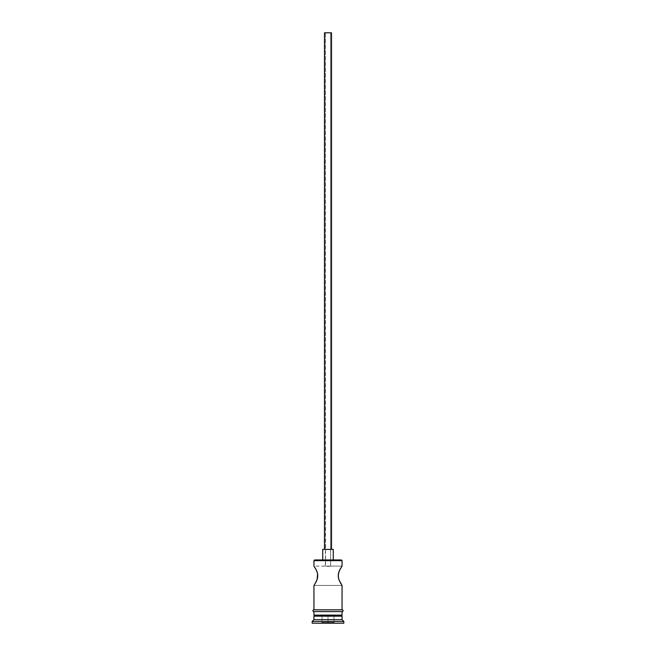 <?xml version="1.0" encoding="UTF-8"?>
<svg xmlns="http://www.w3.org/2000/svg" width="656" height="656" viewBox="0 0 656 656"><rect width="100%" height="100%" fill="white"/><g stroke="black" fill="none" stroke-linecap="round" stroke-linejoin="round"><path stroke-width="0.49" stroke-dasharray="3.28 2.46" d="M317.75 574.836L316.454 570.367L313.945 566.095L325.565 566.144L325.368 32.8L330.632 32.8L330.632 566.095L325.565 566.144L342.055 566.095L338.881 571.983L338.209 575.755L338.881 579.519L342.055 585.423L313.945 585.423L315.044 583.742M324.482 549.4L333.273 549.4L324.482 549.4M322.727 559.945L341.358 559.945L322.727 559.945M316.094 569.629L315.036 567.768M317.504 578.19L317.611 573.803L315.725 568.949M316.815 580.322L317.791 575.755M316.454 581.15L317.119 579.527M339.185 580.322L340.964 583.742M341.005 615.115L313.945 615.115L341.005 615.115M313.945 609.842L342.235 609.842L313.945 609.842M342.055 611.605L313.945 611.605L342.055 611.605M342.235 611.605L313.765 611.605L342.235 611.605M312.182 623.2L343.818 623.2L312.182 623.2M328 623.2L321.325 623.2L334.675 623.2L328 623.2L328 622.495L333.978 622.495L333.978 616.173L328 616.173L328 622.495L328 616.173L333.978 616.173L333.978 622.495L333.978 616.173L333.978 622.495L322.022 622.495L322.022 616.173L328 616.173L328 622.495L328 616.173L322.022 616.173L322.022 622.495L322.022 616.173L322.022 622.495L333.978 622.495L334.675 623.2L333.978 622.495L334.675 623.2L328 623.2L334.675 623.2L333.978 622.495L321.325 623.2L322.022 622.495L328 622.495L328 623.2L328 622.495L322.022 622.495L321.325 623.2L328 623.2M312.182 621.445L343.818 621.445L312.182 621.445M342.055 619.682L313.945 619.682L342.055 619.682M313.945 616.173L342.055 616.173L313.945 616.173M313.945 611.605L325.261 611.605L313.945 611.605M314.076 566.292L314.462 566.866L314.076 566.292M314.076 585.218L314.462 584.644L313.945 585.423L342.055 585.423M341.538 584.644L341.924 585.226L341.538 584.644M338.881 571.983L338.209 575.755L338.881 579.519M340.964 567.76L339.546 570.351M341.924 566.292L341.538 566.866M313.945 560.642L342.055 560.642L313.945 560.642M342.055 566.095L313.945 566.095M324.482 32.8L331.518 32.8L324.482 32.8M330.632 32.8L325.368 32.8L330.632 32.8L325.368 32.8L325.368 566.095L328 566.456L330.632 566.095L330.632 32.8M333.978 616.173L322.022 616.173L333.978 616.173M322.022 622.495L321.325 623.2L322.022 622.495"/><path stroke-width="0.98" d="M342.055 560.642L341.358 559.945L314.642 559.945L313.945 560.642L342.055 560.642L313.945 560.642L313.945 566.095L316.454 570.351L313.945 566.095L313.945 560.642L314.642 559.945L341.358 559.945L342.055 560.642L342.055 566.095L341.53 566.874L342.055 566.095L342.055 560.642M331.518 549.4L331.518 32.8L324.482 32.8L324.482 549.4L324.482 32.8L331.518 32.8L331.518 549.4M333.273 559.945L333.273 549.4L322.727 549.4L322.727 559.945L322.727 549.4L333.273 549.4L333.273 559.945M315.962 569.375L317.086 571.901M316.454 570.351L317.537 573.451M317.119 571.983L317.75 574.836M317.602 573.803L317.119 579.519L317.668 577.337M317.791 575.755L317.119 579.519L315.036 583.742L316.815 580.322M315.733 582.569L314.076 585.226L315.733 582.569M313.945 585.423L313.945 609.842L313.945 585.423L314.462 584.644L313.945 585.423M342.055 585.423L341.538 584.644L342.055 585.423L342.055 609.842L342.055 585.423L339.185 580.322M339.546 581.15L338.447 577.977M338.881 579.527L338.217 576.222M338.389 577.698L338.316 574.271M338.209 575.755L338.881 571.983L340.275 568.949L338.726 572.458M340.456 568.613L339.915 569.621M338.389 573.803L339.546 570.351L342.055 566.095M342.055 616.173L341.005 615.115L342.055 615.115L342.055 611.605L342.055 615.115L313.945 615.115L315.011 615.115L313.945 616.173L342.055 616.173L313.945 616.173L313.945 619.682L312.182 621.445L343.818 621.445L342.055 619.682L313.945 619.682L342.055 619.682L342.055 616.173L342.055 619.682L343.818 621.445L312.182 621.445L312.182 623.2L343.818 623.2L343.818 621.445L343.818 623.2L312.182 623.2L312.182 621.445L313.945 619.682L313.945 616.173L314.995 615.115L340.989 615.115L342.055 616.173M313.945 611.605L313.945 615.115L313.945 611.605M342.235 609.842L313.765 609.842A0.877 0.877 0 0 0 312.887 610.728A0.877 0.877 0 0 0 313.765 611.605L342.235 611.605A0.877 0.877 0 0 0 343.113 610.728A0.877 0.877 0 0 0 342.235 609.842A0.877 0.877 0 0 1 343.113 610.728A0.877 0.877 0 0 1 342.235 611.605L313.765 611.605A0.877 0.877 0 0 1 312.887 610.728A0.877 0.877 0 0 1 313.765 609.842L342.235 609.842M316.454 581.159L316.094 581.88M340.021 582.102L340.956 583.742M315.036 583.742L314.462 584.644M317.119 579.519L316.454 581.15M313.945 566.095L315.725 568.941M340.275 568.949L340.964 567.768"/></g></svg>
